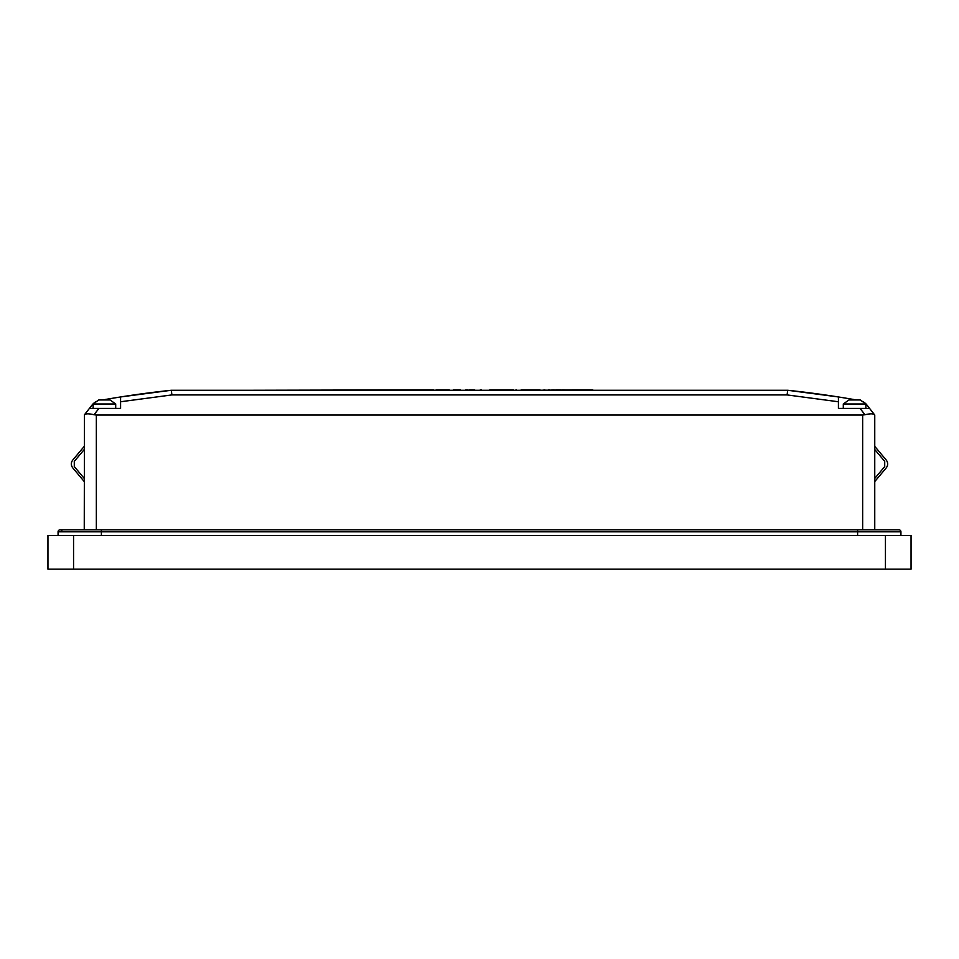 <?xml version="1.0" encoding="UTF-8"?>
<svg xmlns="http://www.w3.org/2000/svg" width="959" height="959" viewBox="0 0 959 959"><rect width="100%" height="100%" fill="white"/><g stroke="black" fill="none" stroke-linecap="round" stroke-linejoin="round"><path stroke-width="1.44" d="M93.119 403.979L98.765 399.951L110.057 399.951L115.703 403.979L93.119 403.979L93.119 408.414M843.297 403.979L848.943 399.951L860.235 399.951L865.881 403.979L843.297 403.979L843.297 408.414M862.656 529.812L862.656 415.031L864.994 414.744C870.089 413.533 873.265 413.533 874.524 414.744L866.9 404.974A12.095 12.095 0 0 0 862.129 401.306M856.315 399.951A1008.293 1008.293 0 0 0 787.723 390.265L838.418 396.954L838.418 401.761L787.075 394.916L171.925 394.916L120.582 401.761L120.582 408.414L89.415 408.414L84.476 414.744C85.735 413.533 88.911 413.533 94.006 414.744L96.344 415.031L96.344 529.812M869.585 408.414L838.418 408.414L838.418 401.761M874.752 415.031L874.752 529.812M84.248 529.812L84.476 414.744M120.582 401.761L120.582 396.954L171.277 390.265L787.723 390.265L787.075 394.916M862.656 415.031L96.344 415.031M171.925 394.916L171.289 390.265A1008.293 1008.293 0 0 0 102.685 399.951M96.871 401.306A12.095 12.095 0 0 0 92.1 404.974L89.415 408.414M885.445 569.143L911.05 569.143L911.05 535.458L885.445 535.458L885.445 569.143L47.95 569.143L47.95 535.458L885.445 535.458M857.61 535.458L857.61 531.825L900.933 531.825A2.014 2.014 0 0 0 898.919 529.812A2.014 2.014 0 0 1 900.933 531.825L900.933 535.458M62.095 531.825A2.014 2.014 0 0 0 60.081 529.812A2.014 2.014 0 0 0 58.067 531.825L58.067 535.458M101.39 529.812L101.39 531.825L857.61 531.825L857.61 529.812L60.081 529.812A2.014 2.014 0 0 0 58.067 531.825L101.39 531.825L101.39 535.458M874.752 478.445L884.713 466.565L884.713 461.375L874.752 449.507M886.26 467.86L874.752 481.574L886.26 467.86C888.142 465.271 888.142 462.682 886.26 460.08L874.752 446.367M884.713 461.375L884.713 466.565M84.248 446.367L72.74 460.08C70.858 462.682 70.858 465.271 72.74 467.86L84.248 481.574L72.74 467.86M84.248 478.445L74.287 466.565L74.287 461.375L84.248 449.507M74.287 461.375L74.287 466.565M543.921 389.857L544.844 389.857M524.837 389.857L539.989 389.857M253.476 390.265L433.804 389.857M427.019 389.857L433.804 390.265M535.973 390.265L584.283 389.857M577.57 390.265L580.339 390.265M489.773 389.857L493.034 389.857M522.068 389.857L524.921 389.857M465.87 390.265L474.741 389.857M469.131 389.857L472.871 389.857M532.425 390.265L536.333 390.265M521.133 390.265L513.389 390.265M521.133 389.857L532.425 389.857M493.238 389.857L495.959 389.857M489.893 390.265L491.607 390.265M562.777 389.857L571.804 390.265M515.139 390.265L516.457 389.857M453.259 389.857L460.344 389.857M453.259 390.265L454.902 389.857M454.902 390.265L458.893 389.857M580.339 389.857L591.152 389.857M510.188 389.857L511.866 389.857M549.279 390.265L554.098 389.857M590.864 390.265L701.964 390.265M434.751 390.265L449.232 389.857M584.391 389.857L592.147 389.857M480.279 389.857L481.514 389.857M480.279 390.265L481.514 390.265M561.423 390.265L562.142 389.857M572.259 389.857L577.57 389.857M465.87 389.857L467.441 389.857M592.147 390.265L592.758 389.857M508.066 390.265L502.444 389.857L510.236 389.857M508.066 389.857L513.389 389.857M548.704 389.857L549.831 389.857M555.932 389.857L560.751 389.857M436.105 389.857L448.944 389.857M491.607 389.857L502.252 389.857M499.471 389.857L495.072 389.857M838.418 396.954A1008.293 1008.293 0 0 0 787.723 390.265M864.994 414.744L860.043 408.414M98.945 408.414L94.006 414.744M171.277 390.265A1008.293 1008.293 0 0 0 120.582 396.954M73.555 535.458L73.555 569.143M857.61 529.812L898.919 529.812M115.703 403.979L115.703 408.414M865.881 403.979L865.881 408.414"/></g></svg>
